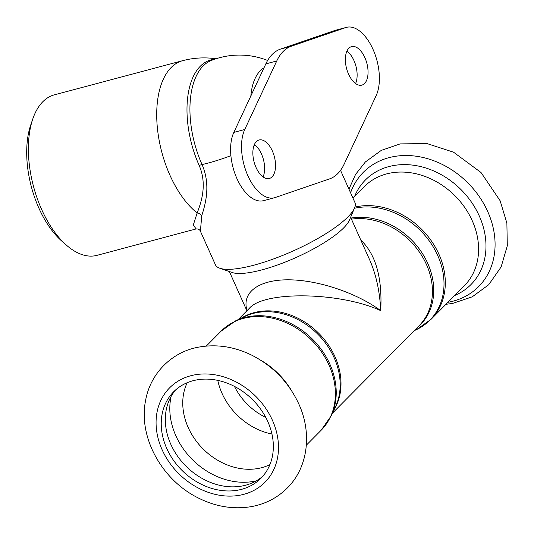<?xml version="1.0" encoding="UTF-8"?>
<svg xmlns="http://www.w3.org/2000/svg" width="534" height="534" viewBox="0 0 534 534"><rect width="100%" height="100%" fill="white"/><g stroke="black" fill="none" stroke-linecap="round" stroke-linejoin="round"><path stroke-width="0.8" d="M238.104 319.652L249.485 308.165C264.51 290.656 340.552 292.091 380.729 310.641C356.165 292.632 317.576 279.796 288.04 279.809C258.463 279.783 241.408 292.605 247.068 310.608M350.618 217.291L369.675 259.891C376.13 274.563 379.814 291.477 380.729 310.641C382.417 277.787 375.769 254.244 360.784 240.013M340.532 170.339L354.883 202.419A76.389 19.111 155.9 0 1 354.536 207.986L349.423 220.135A66.423 16.614 155.9 0 1 343.702 227.871A66.423 16.614 155.9 0 1 286.371 261.62A66.423 16.614 155.9 0 1 232.277 272.54L219.814 268.248A76.389 19.111 155.9 0 1 215.429 264.804L200.39 231.175L201.779 215.636C205.016 205.236 211.197 185.592 202.052 164.559A6.642 1.662 -24.1 0 0 199.182 165.473C207.633 184.951 200.811 203.394 197.159 212.979L193.288 225.054L196.138 228.932C196.165 228.872 199.496 228.732 200.383 231.175L200.444 231.302M354.536 207.986A76.389 19.111 155.9 0 1 347.954 216.884A76.389 19.111 155.9 0 1 282.019 255.693A76.389 19.111 155.9 0 1 219.814 268.248M346.453 27.361L335.532 30.271A39.856 20.939 75.1 0 0 334.791 30.498L280.477 49.101A69.08 36.299 75.1 0 0 265.832 63.886L233.839 132.385A39.856 20.939 75.1 0 0 236.669 177.976A39.856 20.939 75.1 0 0 263.542 200.657L274.463 197.747A39.856 20.939 -104.9 0 1 247.589 175.065A39.856 20.939 -104.9 0 1 244.759 129.482L276.752 60.976A69.08 36.299 -104.9 0 1 291.397 46.191L345.718 27.588A39.856 20.939 -104.9 0 1 346.453 27.361A39.856 20.939 -104.9 0 1 373.319 50.042A39.856 20.939 -104.9 0 1 376.156 95.633L344.156 164.138A69.08 36.299 -104.9 0 1 329.511 178.917L275.197 197.527A39.856 20.939 -104.9 0 1 274.463 197.747M263.062 176.901A19.925 10.473 75.1 0 0 254.424 144.48M355.571 83.538A19.925 10.473 75.1 0 0 346.933 51.117M250.853 95.953A55.796 29.317 -104.9 0 1 263.996 67.818M201.779 215.636A6.642 5.734 21.5 0 0 197.159 212.979A83.03 43.628 75.1 0 1 158.978 139.414A83.03 43.628 75.1 0 1 171.147 67.544A83.03 43.628 75.1 0 1 182.595 60.696L54.268 94.878A83.03 43.628 -104.9 0 0 42.813 101.727A83.03 43.628 -104.9 0 0 32.794 118.948A83.03 43.628 -104.9 0 0 66.41 245.146A83.03 43.628 -104.9 0 0 97.014 255.339L196.112 228.939M32.794 118.948L30.758 124.896A76.389 40.137 75.1 0 0 61.69 241.001L66.41 245.146M267.801 421.573A61.443 49.962 -135.3 0 0 173.643 391.789A61.443 49.962 -135.3 0 0 182.121 470.527A61.443 49.962 -135.3 0 0 260.932 478.277A61.443 49.962 -135.3 0 0 267.801 421.573M175.759 389.8A61.443 49.962 -135.3 0 0 186.206 466.409A61.443 49.962 -135.3 0 0 262.902 476.148M217.779 380.362A60.442 49.155 -135.3 0 0 271.953 434.042M234.466 386.396A56.457 45.911 -135.3 0 0 265.772 417.414M348.829 48.26A19.925 10.473 -104.9 0 1 351.579 46.618A19.925 10.473 -104.9 0 1 366.831 63.179A19.925 10.473 -104.9 0 1 361.838 85.126A19.925 10.473 -104.9 0 1 347.467 71.402A19.925 10.473 -104.9 0 1 348.829 48.26M256.327 141.623A19.925 10.473 -104.9 0 1 259.07 139.981A19.925 10.473 -104.9 0 1 274.322 156.542A19.925 10.473 -104.9 0 1 269.33 178.489A19.925 10.473 -104.9 0 1 254.958 164.766A19.925 10.473 -104.9 0 1 256.327 141.623M255.305 145.175A76.389 19.111 155.9 0 1 253.884 145.855M230.895 155.668A76.389 19.111 155.9 0 1 202.052 164.559A76.002 39.937 -104.9 0 1 211.264 60.475A76.389 76.389 0 0 1 267.627 60.462M214.421 59.301A76.495 40.197 75.1 0 0 199.182 165.473M351.452 219.147A66.423 54.014 44.7 0 1 426.446 264.504A66.423 54.014 44.7 0 1 419.023 325.807L332.475 413.156M334.044 409.798A66.423 54.014 -135.3 0 0 335.018 356.785A66.423 54.014 -135.3 0 0 241.448 318.057M235.607 320.847L244.525 316.582A66.683 54.228 44.7 0 1 334.164 357.8A66.683 54.228 44.7 0 1 335.486 406.708L331.3 415.659A70.148 57.045 -135.3 0 0 329.905 364.215A70.148 57.045 -135.3 0 0 235.607 320.847L221.149 331.1A70.408 57.258 44.7 0 1 329.051 365.236A70.408 57.258 44.7 0 1 321.181 430.21L306.356 445.176M291.564 390.694A70.408 57.258 -135.3 0 0 260.946 360.357M416.734 328.11A66.683 54.228 -135.3 0 0 427.727 263.369A66.683 54.228 -135.3 0 0 350.971 218.072M354.409 208.287A70.148 57.045 44.7 0 1 437.686 255.439A70.148 57.045 44.7 0 1 416.633 329.538L414.137 330.733M352.947 198.087L364.342 186.586A70.408 57.258 -135.3 0 1 472.243 220.722A70.408 57.258 -135.3 0 1 464.373 285.697L431.092 319.285A70.408 57.258 -135.3 0 0 438.961 254.304A70.408 57.258 -135.3 0 0 354.87 207.092M272.447 420.338A67.084 54.555 -135.3 0 0 166.742 391.028A67.084 54.555 -135.3 0 0 212.679 493.73A67.084 54.555 -135.3 0 0 272.447 420.338M171.134 396.402A67.251 54.688 -135.3 0 0 192.661 459.887A67.251 54.688 -135.3 0 0 256.347 480.827M187.214 382.698A60.442 49.155 -135.3 0 0 203.294 449.161A60.442 49.155 -135.3 0 0 269.904 464.627M454.634 295.522A74.299 60.422 -135.3 0 0 479.285 215.983A74.299 60.422 -135.3 0 0 414.985 165.447A74.299 60.422 -135.3 0 0 354.609 196.412M447.913 302.311A81.175 66.016 -135.3 0 0 487.762 211.638A81.175 66.016 -135.3 0 0 416.026 156.202A81.175 66.016 -135.3 0 0 350.571 192.781M345.718 27.588L334.791 30.498M291.397 46.191L280.477 49.101M276.752 60.976L265.832 63.886M244.759 129.482L233.839 132.385M229.353 271.532L246.908 310.768M216.01 58.773A83.03 83.03 0 0 0 182.595 60.696M331.3 415.659L321.181 430.21M221.149 331.1L206.324 346.065M431.092 319.285L416.633 329.538M298.8 403.964C288.841 382.511 273.308 366.324 252.202 355.397C234.646 346.7 216.864 343.929 198.855 347.1C172.295 351.646 150.194 373.146 145.515 400.914C138.346 436.845 161.408 479.439 197.62 497.641C215.202 506.626 233.084 509.623 251.267 506.639C265.411 504.056 277.446 497.821 287.365 487.929C308.218 467.263 312.136 432.8 298.8 403.964M445.923 304.313L452.605 303.432L472.243 296.824L488.71 284.729L501.132 266.947L507.3 245.794L506.879 223.145L500.138 200.757L481.027 172.522L453.54 152.19L427.04 143.586L400.193 143.893L381.303 150.374L365.363 161.962L355.524 174.498L348.956 189.163"/></g></svg>
